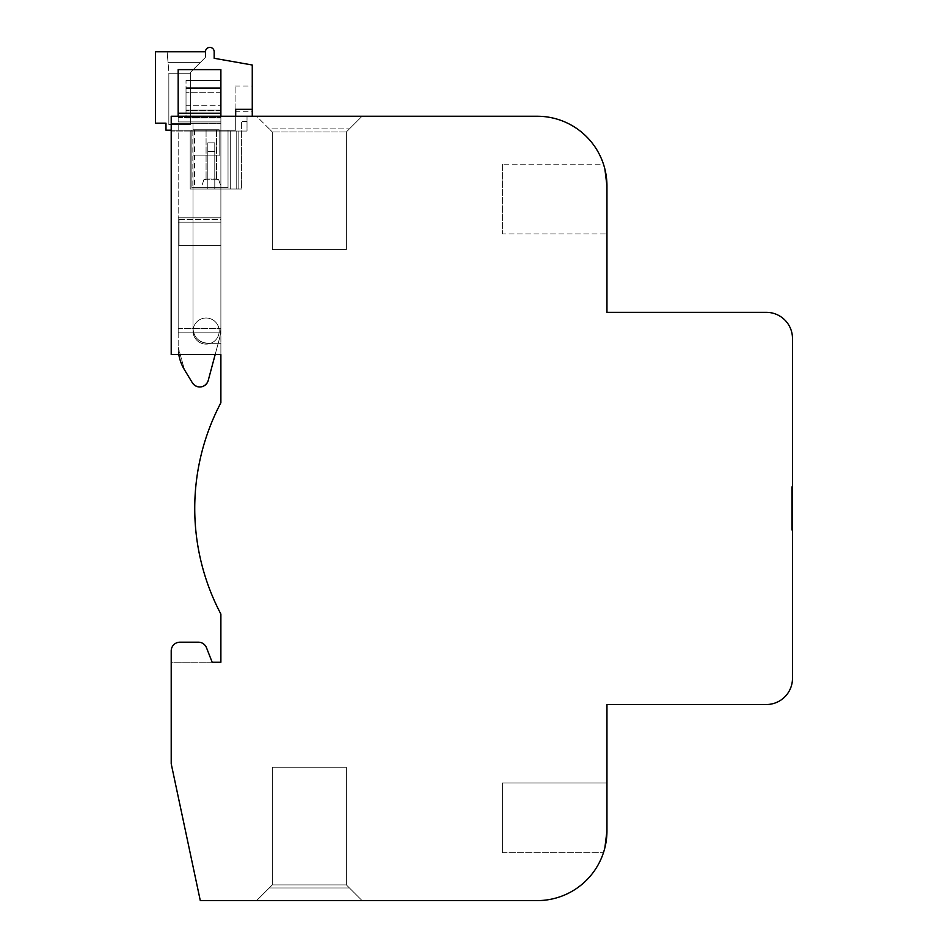 <?xml version="1.0" encoding="UTF-8"?>
<svg xmlns="http://www.w3.org/2000/svg" width="948" height="948" viewBox="0 0 948 948"><rect width="100%" height="100%" fill="white"/><g stroke="black" fill="none" stroke-linecap="round" stroke-linejoin="round"><path stroke-width="0.71" stroke-dasharray="4.74 3.56" d="M792.481 338.483L792.481 678.365A26.141 26.141 0 0 1 766.328 704.518L606.957 704.518L606.957 830.875A69.725 69.725 0 0 1 537.243 900.6L200.289 900.6L171.209 763.78L171.209 650.92A8.71 8.71 0 0 1 179.919 642.199A8.71 8.71 0 0 0 171.209 650.92L171.209 662.249L212.174 662.249L206.498 647.745A8.71 8.71 0 0 0 198.381 642.199L179.919 642.199A8.71 8.71 0 0 0 171.209 650.92L171.209 662.249L220.884 662.249L220.884 614.091A226.596 226.596 0 0 1 220.884 402.758L220.884 354.599L171.209 354.599L171.209 116.248L537.243 116.248A69.725 69.725 0 0 1 606.957 185.974L606.957 312.342L766.328 312.342A26.141 26.141 0 0 1 792.481 338.483M792.481 530.216L792.481 486.632L792.481 530.216L792.481 486.632L792.481 530.216L792.481 486.632L792.481 530.216L792.481 486.632L792.481 530.216L792.481 486.632L792.481 530.216L792.481 486.632L792.481 530.216L792.481 486.632L792.481 530.216L792.481 486.632L792.481 530.216L792.481 486.632L792.481 530.216L792.481 486.632L792.481 530.216L792.481 486.632L792.481 530.216L792.481 486.632L792.481 530.216L792.481 486.632L792.481 530.216L792.481 486.632L792.481 530.216L792.481 486.632L792.481 530.216L792.481 486.632L792.481 530.216L791.604 530.216L792.481 530.216L791.604 530.216L791.604 486.632L792.481 486.632L791.604 486.632L791.604 530.216L792.481 530.216L791.604 530.216L791.604 486.632L792.481 486.632L791.604 486.632L791.604 530.216L792.481 530.216L791.604 530.216L791.604 486.632L792.481 486.632L791.604 486.632L791.604 530.216L792.481 530.216L791.604 530.216L791.604 486.632L792.481 486.632L791.604 486.632L791.604 530.216L792.481 530.216L791.604 530.216L791.604 486.632L792.481 486.632L791.604 486.632L791.604 530.216L792.481 530.216L791.604 530.216L791.604 486.632L792.481 486.632L791.604 486.632L791.604 530.216L792.481 530.216L791.604 530.216L791.604 486.632L792.481 486.632L791.604 486.632L791.604 530.216L791.604 486.632L792.481 486.632L791.604 486.632L791.604 530.216L792.481 530.216L791.604 530.216L791.604 486.632L791.604 530.216L792.481 530.216L791.604 530.216L791.604 486.632L792.481 486.632L791.604 486.632L791.604 530.216L792.481 530.216L791.604 530.216L791.604 486.632L792.481 486.632L791.604 486.632L791.604 530.216L792.481 530.216L791.604 530.216L791.604 486.632L792.481 486.632L791.604 486.632L791.604 530.216L792.481 530.216L791.604 530.216L791.604 486.632L792.481 486.632L791.604 486.632L791.604 530.216L792.481 530.216L791.604 530.216L791.604 486.632L792.481 486.632L791.604 486.632L791.604 530.216L792.481 530.216L791.604 530.216L791.604 486.632L792.481 486.632L791.604 486.632L791.604 530.216L792.481 530.216L791.604 530.216L791.604 486.632L792.481 486.632L791.604 486.632L791.604 530.216L792.481 530.216M198.381 642.199A8.71 8.71 0 0 1 206.498 647.745A8.71 8.71 0 0 0 198.381 642.199L179.919 642.199M173.828 354.599L171.209 354.599L173.828 354.599L171.209 354.599L171.209 123.655L171.209 247.843L171.209 123.655L193.001 123.655L193.001 328.458A14.812 14.812 0 0 0 207.813 343.271L220.884 343.271L207.813 343.271C198.819 342.394 193.878 337.464 193.001 328.458L193.001 123.655L193.001 328.458C193.878 337.464 198.819 342.394 207.813 343.271L220.884 343.271L207.813 343.271C199.518 342.595 194.613 338.175 193.072 329.999A14.812 14.812 0 0 0 207.813 343.271L220.884 343.271L207.813 343.271A14.824 14.824 0 0 1 193.001 328.458L193.001 123.655L220.884 123.655L193.001 123.655L193.001 328.458L193.001 123.655L220.884 123.655L171.209 123.655L220.884 123.655L220.884 343.271L220.884 123.655L171.209 123.655L220.884 123.655L220.884 343.271L220.884 116.248L220.884 123.667L171.209 123.655L171.209 116.248L171.209 131.061L171.209 116.248L220.884 116.248L171.209 116.248L220.884 116.248L171.209 116.248L171.209 123.655L171.209 116.248L247.025 116.248L171.209 116.248L171.209 354.599L220.884 354.599L220.884 343.271L220.884 354.599L220.884 343.271L220.884 354.599L173.828 354.599L220.884 354.599M256.612 116.248L362.065 116.248L346.376 131.938L362.065 116.248L346.376 131.938L272.301 131.938L346.376 131.938L362.065 116.248L256.612 116.248L362.065 116.248L256.612 116.248L269.244 128.881L349.445 128.881L269.244 128.881L272.301 131.938L256.612 116.248M220.884 219.521L220.884 245.662L220.884 219.521L220.884 245.662L220.884 219.521L179.054 219.521L179.054 245.662L220.884 245.662L179.054 245.662L179.054 219.521L220.884 219.521M212.174 662.249L206.498 647.745M256.612 900.6L362.065 900.6L346.376 884.911L362.065 900.6L346.376 884.911L362.065 900.6L346.376 884.911L362.065 900.6L346.376 884.911L362.065 900.6L346.376 884.911L362.065 900.6L346.376 884.911L362.065 900.6L346.376 884.911L362.065 900.6L346.376 884.911L362.065 900.6L256.612 900.6L362.065 900.6L256.612 900.6L362.065 900.6L256.612 900.6L362.065 900.6L256.612 900.6L362.065 900.6L256.612 900.6L362.065 900.6L256.612 900.6L362.065 900.6L256.612 900.6L362.065 900.6L256.612 900.6L272.301 884.911L256.612 900.6L269.244 887.968L349.445 887.968L269.244 887.968L272.301 884.911L346.376 884.911L346.376 767.264L346.376 884.911L346.376 767.264L346.376 884.911L346.376 767.264L346.376 884.911L346.376 767.264L346.376 884.911L346.376 767.264L346.376 884.911L346.376 767.264L346.376 884.911L346.376 767.264L346.376 884.911L346.376 767.264L346.376 884.911L272.301 884.911L256.612 900.6L269.244 887.968L349.445 887.968L269.244 887.968L272.301 884.911L256.612 900.6L272.301 884.911L346.376 884.911L272.301 884.911L256.612 900.6L269.244 887.968L349.445 887.968L269.244 887.968L272.301 884.911L256.612 900.6L272.301 884.911L346.376 884.911L272.301 884.911L256.612 900.6L269.244 887.968L349.445 887.968L269.244 887.968L272.301 884.911L346.376 884.911L272.301 884.911L256.612 900.6M604.883 847.773L603.473 852.667L604.883 847.773M606.957 782.953L502.381 782.953L606.957 782.953L502.381 782.953L606.957 782.953L502.381 782.953L606.957 782.953L502.381 782.953L502.381 852.667L502.381 782.953L502.381 852.667L502.381 782.953L502.381 852.667L502.381 782.953L502.381 852.667L502.381 782.953L502.381 852.667L502.381 782.953L502.381 852.667L502.381 782.953L502.381 852.667L502.381 782.953L502.381 852.667L502.381 782.953L606.957 782.953L606.957 830.875M603.473 164.182L605.014 169.633L603.473 164.182L604.895 169.111L603.473 164.182L502.381 164.182L502.381 233.907L606.957 233.907L502.381 233.907L502.381 164.182L603.473 164.182M247.025 131.061L171.209 131.061L247.025 131.061L230.293 131.061L247.025 131.061L247.025 116.248L247.025 131.061M193.072 329.999L193.001 328.458A14.812 14.812 0 0 0 193.072 329.999M178.805 354.599L215.16 354.599L219.403 338.791A43.572 43.572 0 0 0 220.884 327.51L220.884 121.913L178.177 121.913L178.177 347.229L178.177 121.913L220.884 121.913L178.177 121.913L178.177 117.552L178.177 121.913L220.884 121.913L220.884 117.552L220.884 121.913L178.177 121.913L178.177 347.229L178.177 121.913L220.884 121.913L178.177 121.913L178.177 113.203L178.177 121.913L220.884 121.913L220.884 113.203L220.884 327.51A43.572 43.572 0 0 1 220.872 328.458A43.572 43.572 0 0 0 220.884 327.51L220.884 121.913L220.884 327.51A43.572 43.572 0 0 1 220.872 328.458A43.572 43.572 0 0 0 220.884 327.51L220.884 222.14L220.884 327.51A43.572 43.572 0 0 1 219.403 338.791L208.216 380.515C203.903 388.147 198.618 388.893 192.349 382.779L184.493 369.815L178.177 347.229A43.572 43.572 0 0 0 184.493 369.815L178.177 347.229A43.572 43.572 0 0 0 178.805 354.599M207.813 343.271L220.884 343.271L207.813 343.271A14.812 14.812 0 0 1 193.001 328.458L193.001 123.655L193.001 328.458C193.878 337.464 198.819 342.394 207.813 343.271M179.054 245.662L220.884 245.662L179.054 245.662L179.054 219.521L179.054 245.662M502.381 852.667L603.473 852.667L502.381 852.667M502.381 164.182L502.381 233.907L502.381 164.182M190.204 131.061L238.837 131.061L190.204 131.061L192.823 131.061L190.204 131.061L190.204 189.019L241.622 189.019L241.622 121.474L241.622 189.019L241.622 131.061L241.622 189.019L241.622 131.061L241.622 189.019L238.837 189.019L238.837 131.061L238.837 189.019L236.194 189.019L236.194 131.061L236.194 189.019L230.293 189.019L230.293 131.061L230.293 189.019L190.204 189.019L190.204 131.061L190.204 189.019L190.204 131.061L190.204 189.019L192.823 189.019L190.204 189.019L190.204 131.061L190.204 189.019L230.293 189.019L230.293 131.061L230.293 189.019L241.622 189.019L238.837 189.019L238.837 131.061L238.837 189.019L236.194 189.019L236.194 131.061L236.194 189.019L230.293 189.019L230.293 131.061L230.293 189.019L190.204 189.019L190.204 131.061L190.204 189.019L230.293 189.019L230.293 131.061L230.293 189.019L241.622 189.019L238.837 189.019L238.837 131.061L238.837 189.019L236.194 189.019L236.194 131.061L236.194 189.019L230.293 189.019L230.293 131.061L230.293 189.019L190.204 189.019L190.204 131.061L190.204 189.019L192.823 189.019L190.204 189.019L190.204 131.061M247.025 121.474L241.622 121.474L247.025 121.474M346.376 249.585L346.376 131.938L346.376 249.585L346.376 131.938L346.376 249.585L272.301 249.585L272.301 131.938L272.301 249.585L346.376 249.585L272.301 249.585L272.301 131.938L272.301 249.585L346.376 249.585M272.301 884.911L272.301 767.264L272.301 884.911L272.301 767.264L346.376 767.264L272.301 767.264L272.301 884.911L272.301 767.264L346.376 767.264L272.301 767.264L272.301 884.911L272.301 767.264L346.376 767.264L272.301 767.264L272.301 884.911L272.301 767.264L346.376 767.264L272.301 767.264L272.301 884.911L272.301 767.264L346.376 767.264L272.301 767.264L346.376 767.264L272.301 767.264L272.301 884.911L272.301 767.264L346.376 767.264L272.301 767.264L272.301 884.911M272.301 767.264L346.376 767.264L272.301 767.264M230.293 189.019L230.293 131.061L230.293 189.019M214.781 189.019L214.781 142.828L214.781 189.019L214.781 142.828L214.781 189.019L207.813 189.019L207.813 151.55L214.781 151.55L214.781 142.828L214.781 151.55L207.813 151.55L207.813 142.828L207.813 189.019L214.781 189.019L207.813 189.019L207.813 151.55L214.781 151.55L207.813 151.55L207.813 142.828L214.781 142.828L207.813 142.828L207.813 189.019L214.781 189.019L207.813 189.019L207.813 151.55L214.781 151.55L207.813 151.55L207.813 142.828L214.781 142.828L207.813 142.828L207.813 189.019L214.781 189.019M207.813 142.828L214.781 142.828L207.813 142.828M791.604 486.632L792.481 486.632L791.604 486.632M206.107 344.148A13.071 13.071 0 0 0 219.178 331.077A13.071 13.071 0 0 0 206.107 318.007A13.071 13.071 0 0 0 193.037 331.077A13.071 13.071 0 0 0 206.107 344.148A13.071 13.071 0 0 0 219.178 331.077A13.071 13.071 0 0 0 206.107 318.007A13.071 13.071 0 0 0 193.037 331.077A13.071 13.071 0 0 0 206.107 344.148A13.071 13.071 0 0 0 219.178 331.077A13.071 13.071 0 0 0 206.107 318.007A13.071 13.071 0 0 0 193.037 331.077A13.071 13.071 0 0 0 206.107 344.148A13.071 13.071 0 0 0 219.178 331.077A13.071 13.071 0 0 0 206.107 318.007A13.071 13.071 0 0 0 193.037 331.077A13.071 13.071 0 0 0 206.107 344.148A13.071 13.071 0 0 0 219.178 331.077A13.071 13.071 0 0 0 206.107 318.007A13.071 13.071 0 0 0 193.037 331.077A13.071 13.071 0 0 0 206.107 344.148A13.071 13.071 0 0 0 219.178 331.077A13.071 13.071 0 0 0 206.107 318.007A13.071 13.071 0 0 0 193.037 331.077A13.071 13.071 0 0 0 206.107 344.148A13.071 13.071 0 0 0 219.178 331.077A13.071 13.071 0 0 0 206.107 318.007A13.071 13.071 0 0 0 193.037 331.077A13.071 13.071 0 0 0 206.107 344.148A13.071 13.071 0 0 0 219.178 331.077A13.071 13.071 0 0 0 206.107 318.007A13.071 13.071 0 0 0 193.037 331.077A13.071 13.071 0 0 0 206.107 344.148M219.142 129.757L219.142 155.899L193.001 155.899L193.001 129.757L219.142 129.757L193.001 129.757L193.001 155.899L219.142 155.899L219.142 129.757L193.001 129.757L193.001 155.899L219.142 155.899L219.142 129.757L193.001 129.757L193.001 155.899L219.142 155.899L219.142 129.757L219.142 155.899L193.001 155.899L193.001 129.757L219.142 129.757L193.001 129.757L193.001 155.899L219.142 155.899L219.142 129.757L193.001 129.757L193.001 155.899L219.142 155.899L219.142 129.757L193.001 129.757L193.001 155.899L219.142 155.899L219.142 129.757M215.16 354.599L219.403 338.791A43.572 43.572 0 0 0 220.884 327.51L220.884 222.14L178.177 222.14L220.884 222.14L178.177 222.14L220.884 222.14L220.884 217.779L178.177 217.779L220.884 217.779L178.177 217.779L178.177 332.819L220.564 332.819L220.872 328.458L220.564 332.819L220.872 328.458L220.564 332.819L178.177 332.819L178.177 217.779L220.884 217.779L220.884 327.51A43.572 43.572 0 0 1 219.403 338.791L208.216 380.515A8.71 8.71 0 0 1 192.349 382.779L184.493 369.815M178.177 69.619L178.177 113.203L178.177 69.619L220.884 69.619L220.884 113.203L220.884 69.619L178.177 69.619L220.884 69.619L220.884 113.203L178.177 113.203L178.177 69.619M186.021 88.365L186.021 105.785L186.021 88.365L220.884 88.365L186.021 88.365L186.021 110.146L220.884 110.146L186.021 110.146L220.884 110.146L186.021 110.146L186.021 88.365L220.884 88.365L220.884 105.785L220.884 88.365L186.021 88.365L186.021 80.521L186.021 88.365L220.884 88.365L220.884 80.521L186.021 80.521L220.884 80.521L220.884 88.365L186.021 88.365L220.884 88.365L220.884 110.146L220.884 88.365L186.021 88.365M220.884 117.99L186.021 117.99L186.021 110.146L186.021 117.99L220.884 117.99L220.884 110.146L220.884 117.99M208.216 380.515C203.903 388.147 198.618 388.893 192.349 382.779M178.177 116.248L178.177 113.203L220.884 113.203L220.884 116.248M220.884 110.146L186.021 110.146L220.884 110.146L186.021 110.146L220.884 110.146L220.884 105.785L220.884 110.146M186.021 105.785L186.021 110.146L186.021 105.785L220.884 105.785L186.021 105.785M220.884 87.69L220.884 80.521L220.884 88.365L220.884 87.69L186.021 87.69L220.884 87.69M186.021 110.146L186.021 110.821L186.021 110.146M178.177 328.458L178.177 332.819L220.564 332.819L178.177 332.819L178.177 328.458L220.872 328.458L178.177 328.458M252.263 116.248L252.263 65.009L214.177 58.29L214.177 51.761A4.361 4.361 0 0 0 209.816 47.4A4.361 4.361 0 0 0 205.455 51.761L205.455 57.318L200.147 62.639L168.057 62.639L200.147 62.639L190.643 72.143L205.455 57.318L200.147 62.639L168.057 62.639L200.147 62.639L190.643 72.143L205.455 57.318L190.643 72.143L205.455 57.318L205.455 51.761L205.455 57.318L205.455 51.761L205.455 57.318L205.455 51.761L167.109 51.761L168.057 62.639L200.147 62.639L168.057 62.639L168.851 71.716L167.109 51.761L205.455 51.761L167.109 51.761L168.057 62.639L167.109 51.761L205.455 51.761L167.109 51.761L168.057 62.639L167.109 51.761L205.455 51.761L155.519 51.761L155.519 123.216L165.983 123.216L165.983 130.196L235.697 130.196L235.697 116.248M252.263 116.308L252.263 109.328L252.263 116.308L235.697 116.308L235.697 109.328L235.697 116.308L235.697 109.328L252.263 109.328L235.697 109.328L235.697 116.308L235.697 109.328L252.263 109.328L235.697 109.328L235.697 116.308L252.263 116.308L235.697 116.308M252.263 87.56L252.263 111.283L252.263 87.56M252.263 109.328L235.697 109.328L252.263 109.328L235.697 109.328L235.697 130.196L171.209 130.196M214.189 130.196L206.072 130.196L214.189 130.196M206.711 178.994L216.523 178.994L206.711 178.994M204.756 179.812L218.751 179.812L204.756 179.812M202.505 187.716L221.322 187.716L202.505 187.716M191.887 187.716L228.03 187.716L191.887 187.716L228.03 187.716L228.03 130.196L191.887 130.196L228.03 130.196L228.03 187.716L228.03 130.196L191.887 130.196L228.03 130.196L228.03 187.716L228.03 130.196L191.887 130.196L228.03 130.196L228.03 187.716L191.887 187.716L228.03 187.716L191.887 187.716L194.494 187.716L191.887 187.716L191.887 130.196L191.887 187.716L191.887 130.196L194.494 130.196L191.887 130.196L191.887 187.716M235.092 109.731L235.092 86.007L235.092 109.731M168.851 73.197L190.643 73.197L190.643 124.532L168.851 124.532L190.643 124.532L190.643 72.143L190.643 124.532L168.851 124.532L190.643 124.532L190.643 72.143L190.643 124.532L190.643 73.197L168.851 73.197L168.851 124.532L190.643 124.532L168.851 124.532L168.851 73.197L190.643 73.197L168.851 73.197L168.851 124.532L168.851 73.197L190.643 73.197L168.851 73.197L168.851 124.532L168.851 73.197M178.177 117.552L220.884 117.552L178.177 117.552M220.884 92.714L186.021 92.714L220.884 92.714M220.884 110.821L186.021 110.821L220.884 110.821M178.177 332.819L220.564 332.819L178.177 332.819M178.177 113.203L220.884 113.203M192.823 131.061L192.823 189.019M216.523 130.196L216.523 178.994L216.523 130.196L216.523 178.994L218.751 179.812L221.322 187.716M206.072 130.196L206.072 178.994L206.072 130.196L206.072 178.994L203.844 179.812L201.272 187.716M206.072 178.994L203.844 179.812L206.072 178.994M216.523 178.994L218.751 179.812L216.523 178.994M194.494 130.196L194.494 187.716M235.092 111.283L252.263 111.283M235.092 86.007L252.263 86.007"/><path stroke-width="1.42" d="M215.16 354.599L208.216 380.515L215.16 354.599L220.884 354.599L171.209 354.599L171.209 116.248L537.243 116.248A69.725 69.725 0 0 1 606.957 185.974L606.957 312.342L766.328 312.342A26.141 26.141 0 0 1 792.481 338.483L792.481 678.365A26.141 26.141 0 0 1 766.328 704.518L606.957 704.518L606.957 830.875A69.725 69.725 0 0 1 537.243 900.6L200.289 900.6L171.209 763.78L171.209 650.92A8.71 8.71 0 0 1 179.919 642.199L198.381 642.199A8.71 8.71 0 0 1 206.498 647.745L212.174 662.249L206.498 647.745M220.884 354.599L220.884 402.758A226.596 226.596 0 0 0 220.884 614.091L220.884 662.249L212.174 662.249M606.957 830.875L604.883 847.773L606.957 830.875L604.883 847.773L606.957 830.875L604.883 847.773L606.957 830.875L604.883 847.773L606.957 830.875L604.883 847.773L606.957 830.875L604.883 847.773L606.957 830.875L604.883 847.773L606.957 830.875L604.883 847.773L606.957 830.875L606.957 782.953M606.957 233.907L606.957 185.974L604.895 169.111L606.957 185.962L606.957 233.907M605.014 169.633L606.957 185.974L605.014 169.633M179.919 642.199L198.381 642.199M173.828 354.599L178.805 354.599A43.572 43.572 0 0 0 184.493 369.815L192.349 382.779L184.493 369.815M220.884 116.248L220.884 69.619L178.177 69.619L178.177 116.248M208.216 380.515A8.71 8.71 0 0 1 192.349 382.779M252.263 116.248L252.263 65.009L214.177 58.29L214.177 51.761A4.361 4.361 0 0 0 209.816 47.4A4.361 4.361 0 0 0 205.455 51.761L155.519 51.761L155.519 123.216L165.983 123.216L165.983 130.196L171.209 130.196M252.263 109.328L235.697 109.328L235.697 116.248M220.884 113.203L178.177 113.203"/></g></svg>

